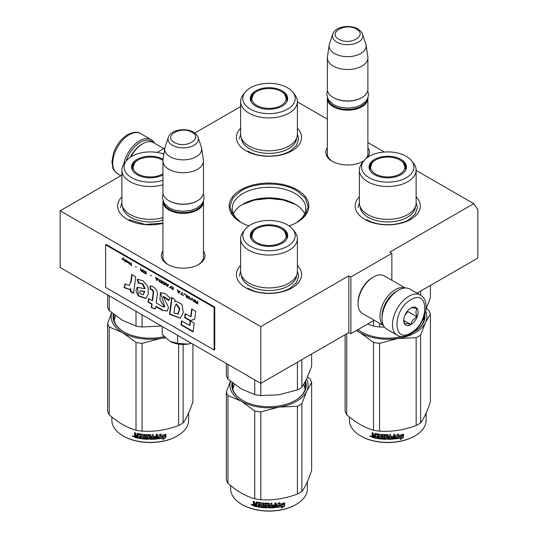 <?xml version="1.0" encoding="UTF-8"?>
<svg xmlns="http://www.w3.org/2000/svg" width="538" height="538" viewBox="0 0 538 538"><rect width="100%" height="100%" fill="white"/><g stroke="black" fill="none" stroke-linecap="round" stroke-linejoin="round"><path stroke-width="0.81" d="M416.13 170.418L473.749 203.68L389.801 252.147L391.852 253.331L350.897 276.976L348.853 275.792L260.809 326.62L60.155 210.775L121.87 175.146M297.38 101.857L327.353 119.16M367.891 142.57L384.3 152.039M240.62 106.585L194.776 133.054M157.109 152.436L164.836 147.97M289.094 225.893A39.812 22.986 -0 0 0 297.151 222.302A39.812 22.986 -0 0 0 297.151 189.793A39.812 22.986 -0 0 0 240.849 189.793A39.812 22.986 -0 0 0 240.849 222.302L240.849 222.302A39.812 22.986 -0 0 0 248.906 225.893M327.353 147.742A21.802 12.589 -0 0 0 332.208 161.279L332.208 161.279A21.802 12.589 -0 0 0 363.042 161.279A21.802 12.589 -0 0 0 363.937 160.734M367.683 157.311A21.802 12.589 -0 0 0 367.891 147.742M162.94 250.937A21.802 12.589 -0 0 0 167.795 264.481L167.795 264.481A21.802 12.589 -0 0 0 198.63 264.481A21.802 12.589 -0 0 0 203.478 250.937M297.38 265.375A32.576 18.81 180 0 1 292.033 287.911A32.576 18.81 180 0 1 245.967 287.911L245.967 287.911A32.576 18.81 180 0 1 240.62 265.375M416.13 196.814A32.576 18.81 180 0 1 410.79 219.343A32.576 18.81 180 0 1 364.724 219.343A32.576 18.81 180 0 1 364.717 219.343A32.576 18.81 180 0 1 359.377 196.814M162.94 223.364A32.576 18.81 180 0 1 127.21 219.343L127.21 219.343A32.576 18.81 180 0 1 121.87 196.814M297.38 128.246A32.576 18.81 180 0 1 292.033 150.781A32.576 18.81 180 0 1 245.967 150.781L245.967 150.781A32.576 18.81 180 0 1 240.62 128.246M473.749 203.68L477.845 209.511L477.845 258.058L417.064 293.149M60.155 210.775L60.155 267.521L260.809 383.365L348.853 332.531L348.853 275.792M260.809 326.62L260.809 383.365M350.897 276.976L350.897 333.715L348.853 332.531M374.226 320.244L350.897 333.715M391.852 253.331L391.852 280.271M241.959 222.92A36.786 21.238 180 0 1 232.214 208.522A36.786 21.238 180 0 1 254.925 188.899A36.786 21.238 180 0 1 295.012 193.505A36.786 21.238 -0 0 1 305.786 208.522A36.786 21.238 -0 0 1 296.041 222.92M327.353 152.476A20.357 11.755 -0 0 0 327.265 153.559A20.357 11.755 -0 0 0 332.733 161.575M362.511 161.575A20.357 11.755 -0 0 0 364.273 160.324M366.035 158.569A20.357 11.755 -0 0 0 367.979 153.559A20.357 11.755 -0 0 0 367.891 152.476M162.94 255.678A20.357 11.755 -0 0 0 162.853 256.76A20.357 11.755 -0 0 0 168.32 264.777M198.098 264.777A20.357 11.755 -0 0 0 203.566 256.76A20.357 11.755 -0 0 0 203.478 255.678M233.378 213.821A36.786 21.238 180 0 1 242.988 204.104A36.786 21.238 180 0 1 295.012 204.104L295.012 204.104A36.786 21.238 -0 0 1 304.622 213.821M242.033 204.675A39.597 22.858 180 0 1 295.967 204.675M295.819 204.581L283.425 200.035L269 198.441L254.575 200.035L242.181 204.581M241.091 222.443L232.779 215.16L229.861 206.599L232.84 197.95L241.327 190.62C255.732 181.864 282.268 181.864 296.673 190.62L305.16 197.95L308.139 206.599L305.221 215.16L296.909 222.443M367.871 97.923A20.269 11.701 180 0 1 367.891 98.474A20.269 11.701 180 0 1 355.383 109.288A20.269 11.701 180 0 1 333.291 106.746A20.269 11.701 -0 0 1 327.353 98.474A20.269 11.701 -0 0 1 327.38 97.923M367.158 99.422A19.691 11.365 180 0 1 354.004 108.757A19.691 11.365 180 0 1 333.701 106.04A19.691 11.365 -0 0 1 328.086 99.422M361.751 97.647A19.691 11.365 180 0 1 361.549 97.768A19.691 11.365 180 0 1 333.701 97.768L333.291 97.526L333.701 97.768M367.891 57.808L367.891 89.254A20.269 11.701 180 0 1 361.96 97.526A20.269 11.701 180 0 1 333.291 97.526L333.291 97.526A20.269 11.701 -0 0 1 327.353 89.254L327.353 57.808A20.269 11.701 -0 0 0 333.291 66.087A20.269 11.701 180 0 0 355.383 68.622A20.269 11.701 180 0 0 367.891 57.808A20.269 11.701 180 0 0 367.817 56.793L366.048 45.064A18.494 10.679 180 0 1 355.436 55.663A18.494 10.679 180 0 1 334.549 53.538A18.494 10.679 -0 0 1 329.202 45.064L327.434 56.793A20.269 11.701 -0 0 0 327.353 57.808M362.538 34.257C362.377 32.825 360.81 31.063 357.831 28.965C349.908 24.197 335.087 26.53 332.713 34.257A15.185 8.769 0 0 0 336.882 42.119A15.185 8.769 -0 0 0 354.744 43.665A15.185 8.769 -0 0 0 362.538 34.257L365.779 43.968A18.494 10.679 180 0 1 366.048 45.064M332.713 34.257L329.464 43.968A18.494 10.679 -0 0 0 329.202 45.064M203.458 201.118A20.269 11.701 180 0 1 203.478 201.669A20.269 11.701 180 0 1 190.97 212.483A20.269 11.701 180 0 1 168.878 209.948A20.269 11.701 -0 0 1 162.94 201.669A20.269 11.701 -0 0 1 162.967 201.118M202.745 202.618A19.691 11.365 180 0 1 189.591 211.952A19.691 11.365 180 0 1 169.288 209.235A19.691 11.365 -0 0 1 163.673 202.618M197.332 200.842A19.691 11.365 180 0 1 197.13 200.963A19.691 11.365 180 0 1 169.288 200.963L168.878 200.728L169.288 200.963M203.478 161.01L203.478 192.449A20.269 11.701 180 0 1 197.54 200.728A20.269 11.701 180 0 1 168.878 200.728L168.878 200.728A20.269 11.701 -0 0 1 162.94 192.449L162.94 161.01A20.269 11.701 -0 0 0 168.878 169.282A20.269 11.701 180 0 0 190.97 171.817A20.269 11.701 180 0 0 203.478 161.01A20.269 11.701 180 0 0 203.404 159.994L201.629 148.259A18.494 10.679 180 0 1 191.024 158.865A18.494 10.679 180 0 1 170.136 156.733A18.494 10.679 -0 0 1 164.789 148.259L163.021 159.994A20.269 11.701 -0 0 0 162.94 161.01M198.125 137.459C197.964 136.027 196.397 134.265 193.418 132.166C185.496 127.398 170.667 129.725 168.3 137.459A15.185 8.769 0 0 0 172.469 145.314A15.185 8.769 -0 0 0 190.331 146.861A15.185 8.769 -0 0 0 198.125 137.459L201.367 147.163A18.494 10.679 180 0 1 201.629 148.259M168.3 137.459L165.052 147.163A18.494 10.679 -0 0 0 164.789 148.259M191.434 343.311L187.863 344.125A18.823 10.868 0 0 1 170.062 341.374L162.22 334.468L162.22 326.445M170.062 341.374L177.587 343.338L187.863 344.125M177.587 335.315L177.587 343.338M126.235 160.976A22.004 12.704 -60 0 1 140.418 142.214A22.004 12.704 -60 0 1 153.095 142.442M123.706 164.312A23.168 13.376 -60 0 1 139.598 140.795A23.168 13.376 -60 0 1 151.178 139.645A23.168 13.376 -60 0 1 154.487 143.229M420.427 295.093L409.983 289.067A23.168 13.376 120 0 0 398.402 290.211L397.582 290.688A22.004 12.704 120 0 0 382.02 317.642L382.02 318.583A23.168 13.376 120 0 0 386.822 329.189L397.259 335.214C400.191 337.326 404.529 336.99 410.292 334.212C423.769 326.842 432.303 301.858 420.427 295.093A23.168 13.376 120 0 0 408.846 296.243A23.168 13.376 120 0 0 393.708 316.653A23.168 13.376 120 0 0 397.259 335.214M397.582 290.688L398.402 290.211A23.168 13.376 120 0 0 382.02 318.583M410.891 332.887C429.378 323.237 429.378 288.092 410.891 299.787C392.404 309.437 392.404 344.589 410.891 332.887M410.891 324.616A10.135 5.851 120 0 0 418.06 312.201A10.135 5.851 120 0 0 410.891 308.066A10.135 5.851 120 0 0 403.722 320.473A10.135 5.851 120 0 0 410.891 324.616M403.742 319.875L404.677 323.937C405.457 323.385 407.501 323.573 410.817 324.488C411.597 321.206 413.648 318.657 416.963 316.842C415.692 313.385 415.692 310.655 416.963 308.657C413.648 307.743 411.597 307.554 410.817 308.106M416.963 316.842L407.817 311.569L407.817 310.634M406.869 311.811A8.689 5.017 120 0 1 404.959 315.12L407.817 311.569M410.817 324.488L403.796 320.433M130.378 157.177A20.269 11.701 -60 0 1 141.649 144.339L142.671 143.747A21.715 12.535 -60 0 1 153.525 142.678L163.774 148.589M130.942 156.807A21.715 12.535 -60 0 1 142.671 143.747L141.649 144.339M396.957 291.065A20.269 11.701 120 0 0 396.351 291.394A20.269 11.701 120 0 0 382.02 316.223A20.269 11.701 120 0 0 382.034 316.909M405.02 288.005A21.715 12.535 120 0 0 395.329 289.626A21.715 12.535 120 0 0 379.976 316.223A21.715 12.535 120 0 0 383.419 325.423M405.228 287.991L384.28 275.9A21.715 12.535 120 0 0 373.419 276.976L372.397 277.568A20.269 11.701 120 0 0 358.066 302.39L358.066 303.573A21.715 12.535 120 0 0 362.565 313.513L383.513 325.611M372.397 277.568L373.419 276.976A21.715 12.535 120 0 0 358.066 303.573M416.13 202.974A28.38 16.382 180 0 1 407.817 214.561A28.38 16.382 -0 0 1 376.896 218.112A28.38 16.382 -0 0 1 359.377 202.974L359.377 170.109A28.38 16.382 -0 0 0 376.896 185.247A28.38 16.382 -0 0 0 407.817 181.696A28.38 16.382 180 0 0 416.13 170.109L416.13 202.974M367.656 324.037L373.5 326.041A43.437 25.078 -0 0 0 379.586 326.983L379.586 323.338M373.5 326.041L373.5 320.668M420.615 295.207L420.615 291.105M379.586 326.983L384.495 327.151M425.948 309.289L430.413 297.635L430.413 285.443M405.027 165.765A18.386 10.619 180 0 1 406.103 168.69M369.566 169.537A18.386 10.619 -0 0 1 369.371 167.984A18.386 10.619 -0 0 1 374.751 160.479A18.386 10.619 180 0 1 375.45 160.095M400.064 160.095A18.386 10.619 180 0 1 406.143 167.984A18.386 10.619 180 0 1 405.941 169.537M369.411 168.69A18.386 10.619 180 0 1 370.48 165.765M374.535 159.403A18.695 10.794 -0 0 0 369.398 169.08A18.695 10.794 -0 0 0 382.276 177.358A18.695 10.794 -0 0 0 400.978 174.668A18.695 10.794 -0 0 0 406.116 169.08A18.695 10.794 -0 0 0 396.519 157.499A18.695 10.794 -0 0 0 374.535 159.403M406.284 177.735A26.201 15.131 -0 0 0 411.678 160.862A26.201 15.131 -0 0 0 369.223 156.336A26.201 15.131 -0 0 0 363.836 160.862A26.201 15.131 -0 0 0 372.895 179.497A26.201 15.131 -0 0 0 406.284 177.735M360.083 206.605A27.694 15.992 -0 0 0 377.669 220.856A27.694 15.992 -0 0 0 407.34 217.271A27.694 15.992 180 0 0 415.423 206.605M363.836 160.862L361.852 163.424A28.38 16.382 -0 0 0 359.377 170.109M411.678 160.862L413.661 163.424A28.38 16.382 180 0 1 416.13 170.109M423.507 318.409L423.904 320.587M416.13 202.564L417.434 207.581L415.175 214.144L408.739 219.699C397.817 226.343 377.696 226.343 366.768 219.699M358.073 207.581L359.377 202.564M426.325 308.429L428.786 310.513A43.437 25.078 180 0 1 430.413 314.024L430.413 401.792C427.145 411.536 423.877 418.577 420.615 422.908A43.437 25.078 180 0 1 418.47 424.24A43.437 25.078 180 0 1 416.156 425.484L416.156 337.709L397.912 338.489A39.092 22.569 -0 0 0 425.504 322.558L420.615 335.14A43.437 25.078 180 0 1 416.156 337.709M430.413 314.024L425.504 322.558M425.679 311.22A39.092 22.569 180 0 1 425.524 322.518M397.912 338.489L397.838 338.496A39.092 22.569 180 0 1 360.137 332.666L356.27 330.614M360.09 332.639A39.092 22.569 180 0 1 356.674 330.379M358.086 329.565A36.631 21.15 -0 0 0 361.65 332M413.856 332A36.631 21.15 -0 0 0 424.381 317.164A36.631 21.15 -0 0 0 424.347 316.25M424.079 319.888A36.631 21.15 -0 0 0 423.951 319.357M412.633 332.672A37.209 21.48 -0 0 0 414.065 331.885L414.065 331.885A37.209 21.48 -0 0 0 424.818 314.811M358.019 329.606A37.209 21.48 -0 0 0 361.442 331.885A37.209 21.48 -0 0 0 401.973 336.546M397.838 338.496L379.586 343.372A43.437 25.078 180 0 1 373.5 342.43L360.137 332.666M416.156 425.484C403.971 430.07 391.778 431.96 379.586 431.14A43.437 25.078 180 0 1 373.5 430.198L373.5 342.43M373.5 430.198C364.576 427.75 355.652 422.599 346.728 414.737L346.728 333.762M346.728 414.737A43.437 25.078 180 0 1 345.093 411.227L345.093 334.703M420.615 422.908L420.615 335.14M379.586 431.14L379.586 343.372M402.148 436.096A38.366 22.152 180 0 1 396.493 437.138L395.356 438.887L395.356 435.881L398.557 433.917L397.528 435.545A38.366 22.152 180 0 0 403.17 434.408L402.148 436.096L401.933 435.787A37.788 21.816 180 0 1 396.358 436.809L395.242 438.557M402.942 434.105L401.933 435.787M397.77 435.161A37.788 21.816 180 0 1 397.38 435.222L397.959 434.3M401.247 437.912L400.198 439.62L403.406 437.374L403.406 434.348L402.269 436.237A38.366 22.152 180 0 1 396.607 437.286L395.591 438.86A38.366 22.152 180 0 0 401.247 437.912L401.045 437.596A37.788 21.816 180 0 1 395.834 438.49M403.17 434.744L403.17 437.071L400.669 438.847M396.479 436.957L395.511 438.645M375.537 437.818A37.788 21.816 180 0 1 372.753 437.199L372.316 435.356M387.306 435.686L387.306 438.961L387.131 435.538A38.366 22.152 180 0 1 384.119 435.444L384.119 436.6A38.366 22.152 180 0 0 386.089 436.681L386.54 437.058L386.54 438.947L386.089 439.304A38.366 22.152 180 0 1 376.405 438.335L376.405 437.461A38.366 22.152 180 0 0 378.718 437.824L378.893 436.977A38.366 22.152 180 0 1 376.923 436.674L376.923 435.8A38.366 22.152 180 0 0 378.893 436.103L378.718 434.919A38.366 22.152 180 0 1 375.712 434.422L375.537 438.174A38.366 22.152 180 0 1 372.525 437.508L372.753 437.199M372.74 435.336L372.309 434.321L372.969 435.027L372.074 435.713L372.74 435.336M372.074 434.623L372.074 432.734A38.366 22.152 180 0 0 373.143 432.996L373.143 434.664L373.594 435.134A38.366 22.152 180 0 0 374.663 435.37L374.663 433.702L375.114 433.433A38.366 22.152 180 0 0 379.572 434.159L380.023 434.576L380.023 437.999A38.366 22.152 180 0 0 381.092 438.114L381.193 437.784A37.788 21.816 180 0 1 381.092 437.777M394.583 434.314L394.24 439.008L394.69 438.591L394.69 434.3A38.366 22.152 180 0 1 393.621 434.408L393.621 436.439A38.366 22.152 180 0 1 391.126 436.614L391.126 437.488A38.366 22.152 180 0 0 393.621 437.313L393.446 438.208A38.366 22.152 180 0 1 390.696 438.383L390.696 434.603A38.366 22.152 180 0 1 389.62 434.643L389.62 436.674A38.366 22.152 180 0 1 388.201 436.701L388.201 435.034L387.757 434.67A38.366 22.152 180 0 1 383.298 434.516L382.848 434.852L382.848 437.024L383.298 437.428A38.366 22.152 180 0 0 385.262 437.529L385.262 438.403A38.366 22.152 180 0 1 382.168 438.214L382.168 434.428A38.366 22.152 180 0 1 381.092 434.334L381.092 438.114M388.201 436.701L388.194 436.365A37.788 21.816 180 0 1 388.194 436.365L388.194 434.973M394.146 438.678A37.788 21.816 180 0 1 387.757 438.995L387.313 438.625M394.24 439.008A38.366 22.152 180 0 1 387.757 439.324L387.757 438.995M386.089 439.304L386.116 438.968A37.788 21.816 180 0 1 376.573 438.013L376.405 438.335M378.718 434.919L378.86 434.596A37.788 21.816 180 0 1 375.894 434.105L375.719 434.401M389.451 438.43A38.366 22.152 180 0 1 388.375 438.45L388.201 437.576A38.366 22.152 180 0 0 389.62 437.549L389.451 438.43M374.663 437.125A38.366 22.152 180 0 1 373.318 436.822L373.143 435.908A38.366 22.152 180 0 0 374.663 436.244L374.865 436.809A37.788 21.816 180 0 1 374.663 436.769M374.663 436.244L374.865 435.935A37.788 21.816 180 0 1 373.365 435.598L373.143 435.908M374.865 435.935L374.865 436.809M389.593 437.212A37.788 21.816 180 0 1 388.194 437.239L388.369 438.114M378.893 435.76A37.788 21.816 180 0 0 379.028 435.78L378.86 434.596M377.091 435.827L377.091 436.352A37.788 21.816 180 0 0 379.028 436.654L378.86 437.502M376.573 437.488L376.573 438.013M386.56 438.611L386.116 438.968M387.313 435.35L387.145 435.208A37.788 21.816 180 0 1 384.172 435.108L384.004 435.471M393.527 437.32L393.527 436.984A37.788 21.816 180 0 1 391.126 437.152M390.649 434.603L390.649 438.053M382.921 434.657L382.921 436.695L383.365 437.091A37.788 21.816 180 0 0 385.302 437.192L385.302 438.073M381.193 434.341L381.193 437.784M374.865 433.44L374.865 435.06A37.788 21.816 180 0 1 374.663 435.013M372.309 432.794L372.309 434.321M372.525 437.508L372.074 437.024L372.309 435.41M371.597 436.305L369.902 436.19L371.348 436.607L370.003 435.928M387.757 439.324L387.306 438.961M426.123 413.056L426.123 420.245A38.366 22.152 180 0 1 414.885 435.908A38.366 22.152 180 0 1 360.628 435.908A38.366 22.152 180 0 1 349.391 420.245L349.391 416.984M414.475 436.15L414.885 435.908A38.366 22.152 180 0 1 414.885 435.915L414.475 436.15A37.788 21.816 180 0 1 361.032 436.15A37.788 21.816 180 0 1 360.83 436.029M370.621 435.814L370.494 436.251L370.756 435.861M399.902 160.001A17.182 9.919 180 0 1 403.453 162.987A17.182 9.919 180 0 1 397.481 175.193A17.182 9.919 180 0 1 375.605 174.036A17.182 9.919 -0 0 1 372.054 162.987A17.182 9.919 -0 0 1 399.902 160.001M403.453 162.987L405.706 169.376A17.956 10.363 180 0 1 405.659 170.149M372.054 162.987L369.801 169.376A17.956 10.363 -0 0 0 369.855 170.149M297.38 134.413A28.38 16.382 180 0 1 289.067 145.993A28.38 16.382 -0 0 1 258.139 149.551A28.38 16.382 -0 0 1 240.62 134.413L240.62 101.547A28.38 16.382 -0 0 0 258.139 116.685A28.38 16.382 -0 0 0 289.067 113.135A28.38 16.382 180 0 0 297.38 101.547L297.38 134.413M286.277 97.203A18.386 10.619 180 0 1 287.346 100.129M250.809 100.976A18.386 10.619 -0 0 1 250.614 99.422A18.386 10.619 -0 0 1 256.001 91.911A18.386 10.619 180 0 1 256.693 91.534M281.307 91.534A18.386 10.619 180 0 1 287.386 99.422A18.386 10.619 180 0 1 287.191 100.976M250.654 100.129A18.386 10.619 180 0 1 251.723 97.203M255.779 90.841A18.695 10.794 -0 0 0 250.641 100.519A18.695 10.794 -0 0 0 263.519 108.797A18.695 10.794 -0 0 0 282.221 106.107A18.695 10.794 -0 0 0 287.359 100.519A18.695 10.794 -0 0 0 277.769 88.938A18.695 10.794 -0 0 0 255.779 90.841M287.527 109.174A26.201 15.131 -0 0 0 292.921 92.301A26.201 15.131 -0 0 0 250.473 87.775A26.201 15.131 -0 0 0 245.079 92.301A26.201 15.131 -0 0 0 254.138 110.936A26.201 15.131 -0 0 0 287.527 109.174M241.327 138.044A27.694 15.992 -0 0 0 258.919 152.294A27.694 15.992 -0 0 0 288.583 148.703A27.694 15.992 180 0 0 296.673 138.044M245.079 92.301L243.095 94.863A28.38 16.382 -0 0 0 240.62 101.547M292.921 92.301L294.905 94.863A28.38 16.382 180 0 1 297.38 101.547M297.38 134.002L298.677 139.019L296.418 145.576L289.989 151.138C279.061 157.782 258.939 157.782 248.011 151.138M239.323 139.019L240.62 134.002M281.152 91.44A17.182 9.919 180 0 1 284.703 94.426A17.182 9.919 180 0 1 278.731 106.632A17.182 9.919 180 0 1 256.848 105.468A17.182 9.919 -0 0 1 253.297 94.426A17.182 9.919 -0 0 1 281.152 91.44M284.703 94.426L286.956 100.814A17.956 10.363 180 0 1 286.902 101.588M253.297 94.426L251.044 100.814A17.956 10.363 -0 0 0 251.098 101.588M297.38 271.535A28.38 16.382 180 0 1 289.067 283.123A28.38 16.382 -0 0 1 258.139 286.673A28.38 16.382 -0 0 1 240.62 271.535L240.62 238.67A28.38 16.382 -0 0 0 258.139 253.808A28.38 16.382 -0 0 0 289.067 250.257A28.38 16.382 180 0 0 297.38 238.67L297.38 271.535M226.343 363.466L226.343 375.632A43.437 25.078 0 0 0 227.971 379.142L241.36 388.92L254.743 394.603A43.437 25.078 -0 0 0 260.829 395.544L260.829 383.352M254.743 394.603L254.743 379.862M260.829 395.544L279.114 394.764L297.406 389.889A43.437 25.078 -0 0 0 301.858 387.313L301.858 359.666M297.406 389.889L297.406 362.235M301.858 387.313L306.761 378.806L311.657 366.196L311.657 354.004M227.971 379.142L227.971 364.408M286.277 234.326A18.386 10.619 180 0 1 287.346 237.251M250.809 238.099A18.386 10.619 -0 0 1 250.614 236.545A18.386 10.619 -0 0 1 256.001 229.04A18.386 10.619 180 0 1 256.693 228.657M281.307 228.657A18.386 10.619 180 0 1 287.386 236.545A18.386 10.619 180 0 1 287.191 238.099M250.654 237.251A18.386 10.619 180 0 1 251.723 234.326M255.779 227.964A18.695 10.794 -0 0 0 250.641 237.641A18.695 10.794 -0 0 0 263.519 245.92A18.695 10.794 -0 0 0 282.221 243.23A18.695 10.794 -0 0 0 287.359 237.641A18.695 10.794 -0 0 0 277.769 226.068A18.695 10.794 -0 0 0 255.779 227.964M287.527 246.296A26.201 15.131 -0 0 0 292.921 229.423A26.201 15.131 -0 0 0 250.473 224.904A26.201 15.131 -0 0 0 245.079 229.423A26.201 15.131 -0 0 0 254.138 248.058A26.201 15.131 -0 0 0 287.527 246.296M241.327 275.167A27.694 15.992 -0 0 0 258.919 289.417A27.694 15.992 -0 0 0 288.583 285.833A27.694 15.992 180 0 0 296.673 275.167M245.079 229.423L243.095 231.986A28.38 16.382 -0 0 0 240.62 238.67M292.921 229.423L294.905 231.986A28.38 16.382 180 0 1 297.38 238.67M232.853 389.149L234.306 384.26M303.782 384.441L305.147 389.149M297.38 271.125L298.677 276.149L296.418 282.706L289.989 288.26C279.061 294.905 258.939 294.905 248.011 288.26M239.323 276.149L240.62 271.125M307.575 376.99L310.029 379.075A43.437 25.078 180 0 1 311.657 382.585L311.657 470.36C308.388 480.098 305.127 487.139 301.858 491.47A43.437 25.078 180 0 1 299.713 492.808A43.437 25.078 180 0 1 297.406 494.045L297.406 406.277L279.155 407.051A39.092 22.569 -0 0 0 306.747 391.119L301.858 403.702A43.437 25.078 180 0 1 297.406 406.277M311.657 382.585L306.747 391.119M306.613 379.115A39.092 22.569 180 0 1 306.768 391.079M279.155 407.051L279.081 407.064A39.092 22.569 180 0 1 241.387 401.234L227.971 395.531A43.437 25.078 180 0 1 226.343 392.02L230.432 381.227M241.333 401.2A39.092 22.569 180 0 1 230.513 381.301M232.672 383.022A36.631 21.15 -0 0 0 232.369 385.733A36.631 21.15 -0 0 0 242.894 400.568M232.672 388.449A36.631 21.15 180 0 1 232.806 387.918M295.106 400.568A36.631 21.15 -0 0 0 305.631 385.733A36.631 21.15 -0 0 0 305.194 382.484M305.328 388.449A36.631 21.15 -0 0 0 305.194 387.918M232.086 382.565A37.209 21.48 -0 0 0 242.692 400.447A37.209 21.48 -0 0 0 295.308 400.447L295.308 400.447A37.209 21.48 -0 0 0 305.557 381.254M279.081 407.064L260.829 411.933A43.437 25.078 180 0 1 254.743 410.992L241.387 401.234M297.406 494.045C285.214 498.632 273.022 500.522 260.829 499.701A43.437 25.078 180 0 1 254.743 498.76L254.743 410.992M254.743 498.76C245.819 496.312 236.895 491.16 227.971 483.306L227.971 395.531M227.971 483.306A43.437 25.078 180 0 1 226.343 479.788L226.343 392.02M301.858 491.47L301.858 403.702M260.829 499.701L260.829 411.933M283.398 504.664A38.366 22.152 180 0 1 277.736 505.7L276.599 507.448L276.599 504.449L279.807 502.479L278.771 504.106A38.366 22.152 180 0 0 284.414 502.969L283.398 504.664L283.176 504.355A37.788 21.816 180 0 1 277.608 505.37L276.485 507.119M284.185 502.667L283.176 504.355M279.014 503.723A37.788 21.816 180 0 1 278.623 503.783L279.202 502.862M282.497 506.473L281.441 508.181L284.649 505.935L284.649 502.909L283.513 504.799A38.366 22.152 180 0 1 277.857 505.848L276.835 507.421A38.366 22.152 180 0 0 282.497 506.473L282.289 506.157A37.788 21.816 180 0 1 277.077 507.052M284.414 503.306L284.414 505.633L281.919 507.408M277.722 505.525L276.761 507.206M256.781 506.379A37.788 21.816 180 0 1 253.997 505.76L253.559 503.918M268.549 504.247L268.549 507.522L268.375 504.099A38.366 22.152 180 0 1 265.368 504.005L265.368 505.162A38.366 22.152 180 0 0 267.332 505.243L267.783 505.619L267.783 507.509L267.332 507.865A38.366 22.152 180 0 1 257.648 506.897L257.648 506.023A38.366 22.152 180 0 0 259.968 506.392L260.136 505.538A38.366 22.152 180 0 1 258.173 505.236L258.173 504.362A38.366 22.152 180 0 0 260.136 504.664L259.968 503.481A38.366 22.152 180 0 1 256.956 502.983L256.781 506.735A38.366 22.152 180 0 1 253.768 506.07L253.997 505.76M253.983 503.898L253.317 503.185L253.559 502.882L254.212 503.588L253.317 504.274L253.983 503.898M253.317 503.185L253.317 501.295A38.366 22.152 180 0 0 254.393 501.564L254.393 503.232L254.844 503.702A38.366 22.152 180 0 0 255.913 503.938L255.913 502.27L256.364 501.994A38.366 22.152 180 0 0 260.822 502.721L261.266 503.144L261.266 506.561A38.366 22.152 180 0 0 262.342 506.675L262.443 506.345A37.788 21.816 180 0 1 262.342 506.339M275.833 502.875L275.483 507.569L275.933 507.159L275.933 502.862A38.366 22.152 180 0 1 274.864 502.969L274.864 505A38.366 22.152 180 0 1 272.376 505.175L272.376 506.05A38.366 22.152 180 0 0 274.864 505.875L274.689 506.769A38.366 22.152 180 0 1 271.939 506.951L271.939 503.165A38.366 22.152 180 0 1 270.87 503.205L270.87 505.236A38.366 22.152 180 0 1 269.451 505.263L269.451 503.595L269 503.232A38.366 22.152 180 0 1 264.541 503.077L264.091 503.413L264.091 505.592L264.541 505.989A38.366 22.152 180 0 0 266.512 506.09L266.512 506.964A38.366 22.152 180 0 1 263.412 506.776L263.412 502.996A38.366 22.152 180 0 1 262.342 502.895L262.342 506.675M269.451 505.263L269.444 504.926A37.788 21.816 180 0 1 269.444 504.926L269.444 503.534M271.939 506.951L271.892 506.614A37.788 21.816 180 0 0 271.939 506.614M275.389 507.24A37.788 21.816 180 0 1 269 507.556L268.556 507.186M275.483 507.569A38.366 22.152 180 0 1 269 507.885L269 507.556M267.332 507.865L267.359 507.536A37.788 21.816 180 0 1 257.823 506.574L257.648 506.897M259.968 503.481L260.103 503.158A37.788 21.816 180 0 1 257.137 502.667L256.962 502.969M270.695 506.991A38.366 22.152 180 0 1 269.625 507.011L269.451 506.137A38.366 22.152 180 0 0 270.87 506.11L270.695 506.991M255.913 505.686A38.366 22.152 180 0 1 254.568 505.384L254.393 504.469A38.366 22.152 180 0 0 255.913 504.812L256.108 505.37A37.788 21.816 180 0 1 255.913 505.33M255.913 504.812L256.108 504.496A37.788 21.816 180 0 1 254.615 504.16L254.393 504.469M256.108 504.496L256.108 505.37M270.843 505.781A37.788 21.816 180 0 1 269.444 505.801L269.612 506.675M260.136 504.321A37.788 21.816 180 0 0 260.271 504.341L260.103 503.158M258.334 504.388L258.334 504.92A37.788 21.816 180 0 0 260.271 505.216L260.103 506.063M257.823 506.05L257.823 506.574M267.803 507.179L267.359 507.536M268.556 503.911L268.388 503.77A37.788 21.816 180 0 1 265.422 503.676L265.247 504.039M274.777 505.888L274.777 505.545A37.788 21.816 180 0 1 272.376 505.72M271.892 503.165L271.892 506.614M264.165 503.218L264.165 505.256L264.609 505.653A37.788 21.816 180 0 0 266.545 505.76L266.545 506.635M262.443 502.902L262.443 506.345M256.108 502.008L256.108 503.622A37.788 21.816 180 0 1 255.913 503.581M253.559 501.355L253.559 502.882M253.768 506.07L253.317 505.585L253.559 503.971M252.847 504.866L251.152 504.752L252.598 505.169L251.246 504.489M269 507.885L268.549 507.522M307.366 481.618L307.366 488.813A38.366 22.152 180 0 1 296.129 504.476A38.366 22.152 180 0 1 241.871 504.476A38.366 22.152 180 0 1 230.634 488.813L230.634 485.545M295.718 504.711L296.129 504.476L295.718 504.711A37.788 21.816 180 0 1 242.282 504.711A37.788 21.816 180 0 1 242.08 504.59M251.865 504.375L251.737 504.819L251.999 504.422M281.152 228.569A17.182 9.919 180 0 1 284.703 231.548A17.182 9.919 180 0 1 278.731 243.761A17.182 9.919 180 0 1 256.848 242.598A17.182 9.919 -0 0 1 253.297 231.548A17.182 9.919 -0 0 1 281.152 228.569M284.703 231.548L286.956 237.937A17.956 10.363 180 0 1 286.902 238.711M253.297 231.548L251.044 237.937A17.956 10.363 -0 0 0 251.098 238.711M163.902 154.124A26.201 15.131 -0 0 0 131.716 156.336A26.201 15.131 -0 0 0 126.322 160.862L124.339 163.424A28.38 16.382 -0 0 0 121.87 170.109L121.87 202.974A28.38 16.382 -0 0 0 162.94 217.628M107.587 294.905L107.587 307.07A43.437 25.078 0 0 0 109.214 310.581L122.603 320.359L135.993 326.041A43.437 25.078 -0 0 0 142.072 326.983L142.072 314.811M135.993 326.041L135.993 311.3M142.072 326.983L161.481 326.015M109.214 310.581L109.214 295.839M132.059 169.537A18.386 10.619 -0 0 1 131.857 167.984A18.386 10.619 -0 0 1 137.244 160.479A18.386 10.619 180 0 1 137.936 160.095M162.55 160.095A18.386 10.619 180 0 1 162.974 160.324M131.897 168.69A18.386 10.619 180 0 1 132.973 165.765M163.135 159.214A18.695 10.794 -0 0 0 137.022 159.403A18.695 10.794 -0 0 0 131.884 169.08A18.695 10.794 -0 0 0 144.419 177.291A18.695 10.794 -0 0 0 162.94 174.964M126.322 160.862A26.201 15.131 -0 0 0 132.523 178.179A26.201 15.131 -0 0 0 162.94 180.27M122.577 206.605A27.694 15.992 -0 0 0 162.94 220.17M121.87 170.109A28.38 16.382 -0 0 0 162.94 184.763M114.096 320.587L115.556 315.698M162.94 223.075L145.173 224.467L129.261 219.699M120.566 207.581L121.87 202.564M192.907 344.159L192.907 401.792C189.638 411.536 186.37 418.577 183.102 422.908A43.437 25.078 180 0 1 180.956 424.24A43.437 25.078 180 0 1 178.65 425.484L178.65 344.138M165.448 337.877L160.398 338.489A39.092 22.569 -0 0 0 165.119 337.568M160.398 338.489L160.324 338.496A39.092 22.569 180 0 1 122.63 332.666L109.214 326.969A43.437 25.078 180 0 1 107.587 323.459L111.675 312.665M122.577 332.639A39.092 22.569 180 0 1 111.763 312.739M113.915 314.461A36.631 21.15 -0 0 0 113.619 317.164A36.631 21.15 -0 0 0 124.143 332M113.921 319.888A36.631 21.15 180 0 1 114.049 319.357M113.33 314.004A37.209 21.48 -0 0 0 123.935 331.885A37.209 21.48 -0 0 0 164.164 336.62M160.324 338.496L142.072 343.372A43.437 25.078 180 0 1 135.993 342.43L122.63 332.666M178.65 425.484C166.457 430.07 154.265 431.96 142.072 431.14A43.437 25.078 180 0 1 135.993 430.198L135.993 342.43M135.993 430.198C127.069 427.75 118.145 422.599 109.214 414.737L109.214 326.969M109.214 414.737A43.437 25.078 180 0 1 107.587 411.227L107.587 323.459M183.102 422.908L183.102 344.461M142.072 431.14L142.072 343.372M164.641 436.096A38.366 22.152 180 0 1 158.986 437.138L157.849 438.887L157.849 435.881L161.05 433.917L160.015 435.545A38.366 22.152 180 0 0 165.664 434.408L164.641 436.096L164.426 435.787A37.788 21.816 180 0 1 158.851 436.809L157.735 438.557M165.428 434.105L164.426 435.787M160.263 435.161A37.788 21.816 180 0 1 159.867 435.222L160.445 434.3M163.74 437.912L162.684 439.62L165.899 437.374L165.899 434.348L164.762 436.237A38.366 22.152 180 0 1 159.1 437.286L158.078 438.86A38.366 22.152 180 0 0 163.74 437.912L163.539 437.596A37.788 21.816 180 0 1 158.32 438.49M165.657 434.744L165.657 437.071L163.162 438.847M158.966 436.957L158.004 438.645M138.024 437.818A37.788 21.816 180 0 1 135.246 437.199L134.803 435.356M149.799 435.686L149.799 438.961L149.625 435.538A38.366 22.152 180 0 1 146.612 435.444L146.612 436.6A38.366 22.152 180 0 0 148.582 436.681L149.026 437.058L149.026 438.947L148.582 439.304A38.366 22.152 180 0 1 138.891 438.335L138.891 437.461A38.366 22.152 180 0 0 141.212 437.824L141.386 436.977A38.366 22.152 180 0 1 139.416 436.674L139.416 435.8A38.366 22.152 180 0 0 141.386 436.103L141.212 434.919A38.366 22.152 180 0 1 138.199 434.422L138.024 438.174A38.366 22.152 180 0 1 135.018 437.508L135.246 437.199M135.233 435.336L134.803 434.321L135.462 435.027L134.567 435.713L135.233 435.336M134.567 434.623L134.567 432.734A38.366 22.152 180 0 0 135.637 432.996L135.637 434.664L136.087 435.134A38.366 22.152 180 0 0 137.156 435.37L137.156 433.702L137.607 433.433A38.366 22.152 180 0 0 142.066 434.159L142.516 434.576L142.516 437.999A38.366 22.152 180 0 0 143.585 438.114L143.686 437.784A37.788 21.816 180 0 1 143.585 437.777M157.076 434.314L156.733 439.008L157.183 438.591L157.183 434.3A38.366 22.152 180 0 1 156.107 434.408L156.107 436.439A38.366 22.152 180 0 1 153.619 436.614L153.619 437.488A38.366 22.152 180 0 0 156.107 437.313L155.933 438.208A38.366 22.152 180 0 1 153.182 438.383L153.182 434.603A38.366 22.152 180 0 1 152.113 434.643L152.113 436.674A38.366 22.152 180 0 1 150.694 436.701L150.694 435.034L150.243 434.67A38.366 22.152 180 0 1 145.785 434.516L145.334 434.852L145.334 437.024L145.785 437.428A38.366 22.152 180 0 0 147.755 437.529L147.755 438.403A38.366 22.152 180 0 1 144.655 438.214L144.655 434.428A38.366 22.152 180 0 1 143.585 434.334L143.585 438.114M150.694 436.701L150.687 436.365A37.788 21.816 180 0 0 150.694 436.365M156.632 438.678A37.788 21.816 180 0 1 150.243 438.995L149.806 438.625M156.733 439.008A38.366 22.152 180 0 1 150.243 439.324L150.243 438.995M148.582 439.304L148.602 438.968A37.788 21.816 180 0 1 139.066 438.013L138.891 438.335M141.212 434.919L141.346 434.596A37.788 21.816 180 0 1 138.38 434.105L138.212 434.401M151.938 438.43A38.366 22.152 180 0 1 150.869 438.45L150.694 437.576A38.366 22.152 180 0 0 152.113 437.549L151.938 438.43M137.156 437.125A38.366 22.152 180 0 1 135.811 436.822L135.637 435.908A38.366 22.152 180 0 0 137.156 436.244L137.358 436.809A37.788 21.816 180 0 1 137.156 436.769M137.156 436.244L137.358 435.935A37.788 21.816 180 0 1 135.858 435.598L135.637 435.908M137.358 435.935L137.358 436.809M152.086 437.212A37.788 21.816 180 0 1 150.687 437.239L150.855 438.114M141.386 435.76A37.788 21.816 180 0 0 141.521 435.78L141.346 434.596M139.577 435.827L139.577 436.352A37.788 21.816 180 0 0 141.521 436.654L141.346 437.502M139.066 437.488L139.066 438.013M149.046 438.611L148.602 438.968M149.806 435.35L149.631 435.208A37.788 21.816 180 0 1 146.666 435.108L146.497 435.471M156.02 437.32L156.02 436.984A37.788 21.816 180 0 1 153.619 437.152M153.142 434.603L153.142 438.053M150.687 434.973L150.687 436.365M145.408 434.657L145.408 436.695L145.852 437.091A37.788 21.816 180 0 0 147.795 437.192L147.795 438.073M143.686 434.341L143.686 437.784M137.358 433.44L137.358 435.06A37.788 21.816 180 0 1 137.156 435.013M134.803 432.794L134.803 434.321M135.018 437.508L134.567 437.024L134.803 435.41M134.09 436.305L132.395 436.19L133.841 436.607L132.489 435.928M150.243 439.324L149.799 438.961M188.609 413.056L188.609 420.245A38.366 22.152 180 0 1 177.372 435.908A38.366 22.152 180 0 1 123.115 435.908A38.366 22.152 180 0 1 111.877 420.245L111.877 416.984M176.968 436.15L177.372 435.908A38.366 22.152 180 0 1 177.372 435.915L176.968 436.15A37.788 21.816 180 0 1 123.525 436.15A37.788 21.816 180 0 1 123.323 436.029M133.108 435.814L132.987 436.251L133.249 435.861M132.341 170.149A17.956 10.363 -0 0 1 132.294 169.376L134.547 162.987A17.182 9.919 -0 0 1 162.395 160.001A17.182 9.919 180 0 1 162.974 160.351M162.94 173.707A17.182 9.919 180 0 1 138.098 174.036A17.182 9.919 -0 0 1 134.547 162.987M123.484 257.884L122.193 259.316L122.563 259.531M123.061 258.993L124.278 260.755L123.276 258.771L123.848 258.092L123.424 257.843L121.992 259.43L122.422 259.679L123.269 258.879L124.11 260.419M197.749 301.562L197.318 301.314L197.318 302.369L196.101 301.67L195.032 299.996L195.671 301.522L195.099 301.845L196.027 302.934L197.749 303.923L197.749 301.562M194.453 302.026L194.453 299.659L194.03 299.417L194.03 301.778L194.453 302.026M193.458 301.448L192.308 298.422L191.736 298.092L190.593 299.794L191.024 300.043L192.026 298.556L193.458 301.448M188.307 298.476L189.806 298.987L190.022 297.904L189.517 296.963L187.944 295.954L187.231 296.041L187.372 297.588L188.307 298.476L189.941 298.879M186.161 297.238L186.585 297.48L186.585 295.12L184.009 293.634L186.161 295.174L186.161 297.238L186.585 297.245M177.715 289.995L177.284 289.747L178.434 292.773L179.006 293.102L180.149 291.401L179.719 291.152L179.436 291.589L178.004 290.769L177.715 289.995M170.633 286.263L170.633 287.917L173.283 289.8L173.283 287.433L170.633 286.263M169.847 287.467L169.201 287.447L169.847 287.467M167.486 286.458L168.629 284.75L168.206 284.501L167.917 284.945L165.771 283.102L166.914 286.122L167.486 286.458M162.839 281.556L162.335 281.925L162.55 283.25L165.2 285.133L165.2 282.773L162.839 281.556M159.403 279.572L158.905 279.942L159.12 281.273L161.763 283.149L161.763 280.789L159.403 279.572M151.46 275.698L150.458 275.12L151.46 275.698M131.359 265.597L131.359 263.237L130.929 262.988L130.929 265.348L131.359 265.597M126.571 260.52L125.784 260.015L125.993 261.495L127.997 262.699L126.356 261.65L128.071 261.939L126.571 260.52M180.721 293.842L183.438 295.665L182.295 294.75L182.295 292.638L181.864 292.39L181.864 294.508L180.721 293.842M155.469 277.151L156.612 280.177L157.183 280.506L158.333 278.805L157.903 278.556L157.614 278.993L155.469 277.151M129.786 262.726L128.784 261.75L129.429 263.526L128.643 263.277L129.786 264.34L129.786 263.936L130.357 264.266L129.786 263.734L129.786 262.726M143.74 270.728L146.027 272.504L145.811 273.486L143.666 272.1L144.023 272.759L145.67 273.808L146.383 273.721L145.953 271.811L143.74 270.728M142.664 269.76L142.664 270.816L141.447 270.116L140.378 268.435L141.017 269.968L140.445 270.291L143.095 272.369L143.095 270.009L142.664 269.76M136.37 266.983L135.368 266.653M125.206 259.679L124.85 259.477L125.206 262.046L125.206 259.679M130.761 282.006L129.019 285.517L125.085 283.923L123.996 287.695L129.571 289.457L130.344 288.886L130.472 291.67L133.606 293.277L135.724 276.821L131.669 274.488L130.761 282.006L131.171 281.771L129.019 285.517M137.183 279.464L138.3 283.028L142.335 284.01L144.661 288.745L137.271 287.238L135.939 290.89L138.192 295.9L145.973 298.563L148.38 293.708L147.937 286.633L142.974 280.715L137.472 279.296M162.328 306.519L156.222 302.995L157.177 295.14C158.589 290.937 153.31 285.234 150.095 286.068L150.095 289.357C152.019 289.33 153.048 290.493 153.175 292.847L152.16 300.655L148.623 298.61L148.044 302.114L151.729 304.246L151.292 307.709L155.421 308.94L155.724 306.552L162.328 310.365L167.163 311.058L168.528 307.554L163.243 296.68L168.757 300.574L169.995 298.045L165.105 293.486L160.344 292.719L159.981 299.733L164.298 307.043L162.328 306.519M171.414 299.915L169.504 314.279L180.438 318.247L183.27 312.322L181.958 304.36L175.886 301.125L174.89 301.919L174.769 299.336L171.414 297.4L171.414 299.915L171.824 299.679L169.914 314.044L180.533 318.193M184.561 317.575L190.183 320.823L194.749 319.115L195.738 311.294L191.689 308.953L190.687 316.768L185.206 313.607L184.561 317.575L184.964 317.339L190.593 320.581L194.756 319.027M193.122 331.879L194.225 323.204L190.176 320.863L189.564 325.483L181.582 320.877L180.936 324.844L193.122 331.879M105.609 244.824L105.609 287.379L214.124 350.03L214.124 307.474L105.609 244.824L106.221 244.467L214.743 307.117L214.124 307.474M196.027 302.934L197.749 303.688M195.173 302.04L195.576 302.228M195.671 301.522L195.368 300.184M197.318 302.369L197.52 301.435M194.03 301.778L194.453 301.791M194.231 299.531L194.231 301.663M192.026 298.556L193.229 301.085M190.593 299.794L191.138 299.874M191.831 298.146L190.795 299.679M187.944 298.22L188.508 298.355M187.661 297.951L188.152 298.099M187.372 297.588L187.863 297.83M187.231 297.299L187.58 297.467M187.157 296.256L187.365 296.889M186.161 295.174L186.363 297.117M184.009 293.936L186.363 295.053M179.436 291.589L179.813 291.206M178.751 292.719L179.12 292.934M177.607 289.935L178.636 292.659M170.492 286.377L171.124 288.166L173.283 289.565M169.201 287.447L169.752 287.527M167.95 284.925L167.204 286.088L166.558 284.36L167.843 285.1L167.204 286.088L167.6 286.283M166.087 283.284L167.123 286.008M167.917 284.945L168.293 284.555M163.478 284.145L165.2 284.898M163.122 283.882L163.686 284.024M162.839 283.62L163.33 283.768M162.55 283.25L163.041 283.499M162.409 282.968L162.758 283.136M162.335 281.925L162.543 282.558M160.048 282.161L161.763 282.914M159.692 281.905L160.25 282.04M159.403 281.636L159.894 281.784M159.12 281.273L159.611 281.522M158.972 280.984L159.322 281.152M158.905 279.942L159.107 280.574M150.458 275.369L151.46 275.712M130.929 265.348L131.359 265.362M131.137 263.102L131.137 265.234M127.499 262.013L127.99 261.959M127.069 261.811L127.701 261.892M127.714 262.685L128.057 262.598M127.21 262.45L127.916 262.571M125.926 260.5L126.127 261.186M180.721 294.098L183.438 295.429M181.864 294.508L182.073 292.511M155.791 277.339L156.82 280.063M157.614 278.993L157.997 278.61M156.928 280.123L157.298 280.338M129.429 264.131L129.786 264.104M129.429 263.526L129.429 262.625M143.666 270.944L144.238 271.038M145.953 273.876L146.37 273.728M145.67 273.808L146.161 273.755M145.314 273.654L145.872 273.687M144.668 273.277L145.516 273.533M144.312 273.022L144.87 273.163M144.023 272.759L144.514 272.907M143.74 272.389L144.231 272.638M146.027 272.504L146.228 273.143M145.811 272.033L146.161 272.147M145.596 271.804L146.013 271.912M145.314 271.589L145.805 271.69M144.668 271.219L145.516 271.468M144.379 271.105L144.87 271.098M144.164 271.078L144.588 270.984M142.664 270.816L142.866 269.881M141.38 271.381L143.095 272.134M141.017 269.968L140.714 268.63M124.85 261.838L125.206 261.811M125.058 259.592L125.058 261.724M132.025 274.689L131.171 281.771M130.472 291.67L130.882 291.435L133.659 292.86M130.344 288.886L130.754 288.65L130.882 291.435M123.996 287.695L124.406 287.46L129.685 289.39M125.341 284.232L124.406 287.46M137.6 279.249L138.71 282.786L142.94 283.896L145.058 288.496L144.661 288.745M138.3 283.028L138.71 282.786M137.459 287.144L138.508 295.564L146.128 298.456M160.526 292.625L164.709 306.815M163.243 296.68L163.653 296.445L168.999 300.083M162.328 310.365L167.338 310.944M155.724 306.552L156.134 306.317L162.738 310.123M151.292 307.709L155.462 308.59M151.729 304.246L152.14 304.01L151.703 307.474M148.044 302.114L148.454 301.879L152.14 304.01M148.959 298.805L148.454 301.879M152.16 300.655L152.57 300.419L153.586 292.611C153.538 290.291 152.51 289.121 150.506 289.114L150.095 289.357M150.506 286.082L150.506 289.114M171.824 297.642L171.824 299.679M174.89 301.919L175.886 301.125M169.504 314.279L169.914 314.044M190.183 320.823L190.593 320.581M185.549 313.802L184.964 317.339M190.687 316.768L191.098 316.532L192.039 309.155M180.936 324.844L181.346 324.609L193.182 331.442M181.925 321.072L181.346 324.609M189.564 325.483L189.975 325.248L190.526 321.065M214.743 307.117L214.743 349.673L214.124 350.03M197.52 302.551L197.318 303.425L195.529 301.939L195.946 301.697L197.52 302.551L197.318 303.425M187.863 296.223L189.584 297.063L189.726 298.456L189.161 298.617L187.802 297.729L187.863 296.223M179.463 291.576L178.717 292.739L178.246 290.91M171.124 286.559L173.054 287.373L173.054 289.135L171.064 288.065L171.124 286.559M163.041 281.892L164.971 282.706L164.971 284.467L162.98 283.398L163.041 281.892M159.611 279.908L161.541 280.722L161.541 282.484L159.544 281.421L159.611 279.908M126.356 260.796L127.358 261.125L127.499 261.757L126.282 261.159L127.008 260.722M157.647 278.98L156.901 280.143L156.43 278.314M142.866 270.997L142.664 271.872L140.875 270.385L141.292 270.143L142.866 270.997L142.664 271.872M140.062 290.789L144.392 291.657L143.047 294.777L139.819 293.371L140.062 290.789L144.803 291.421L143.236 294.642M176.128 304.219L176.538 303.983L179.9 308.751L178.091 313.984L173.996 313.096L174.729 307.393L176.128 304.219L179.484 309.027L177.681 314.219M195.603 301.831L195.946 301.697M195.745 301.811L196.162 301.771M195.96 301.885L197.318 302.672M187.661 296.344L188.011 296.156M187.802 296.277L188.226 296.176M188.018 296.297L188.508 296.297M188.307 296.411L189.08 296.626M188.878 296.741L189.369 296.841M189.161 296.956L189.584 297.063M189.376 297.184L189.726 297.299M189.591 297.655L189.8 298.294M178.078 291.011L179.564 291.636M179.362 291.751L178.717 292.739M170.923 286.68L171.266 286.492M171.064 286.606L171.481 286.512M171.279 286.633L171.77 286.626M171.561 286.747L173.054 287.373M172.853 287.494L172.853 289.249M162.839 282.013L163.182 281.825M162.98 281.939L163.397 281.845M163.196 281.966L163.686 281.959M163.478 282.08L164.971 282.706M164.769 282.827L164.769 284.582M159.403 280.029L159.752 279.841M159.544 279.962L159.968 279.868M159.759 279.982L160.25 279.982M160.048 280.096L161.541 280.722M161.333 280.843L161.333 282.605M156.255 278.415L157.748 279.034M157.547 279.155L156.901 280.143M140.949 270.278L141.292 270.143M141.09 270.258L141.507 270.217M141.306 270.332L142.664 271.118M338.859 39.227C349.613 46.066 368.234 35.313 356.385 29.106C345.631 22.266 327.017 33.02 338.859 39.227M174.446 142.422C185.2 149.261 203.821 138.515 191.972 132.308C181.219 125.468 162.597 136.215 174.446 142.422M120.936 175.684L117.573 173.74A23.168 13.376 -60 0 1 114.022 155.179A23.168 13.376 -60 0 1 129.154 134.769A23.168 13.376 -60 0 1 140.741 133.619L151.178 139.645M153.175 292.847L153.586 292.611M170.902 305.382L171.313 305.147M144.392 291.657L144.803 291.421M367.891 154.648L367.891 98.474M327.353 154.648L327.353 98.474M361.549 97.768L361.96 97.526M203.478 257.843L203.478 201.669M162.94 257.843L162.94 201.669M197.13 200.963L197.54 200.728M117.573 173.74C114.359 170.983 112.805 169.06 112.919 167.977L111.931 161.736L113.632 152.651C116.618 144.608 121.312 138.596 127.708 134.621C133.377 131.85 137.715 131.514 140.741 133.619M203.33 193.868L204.104 197.634L203.445 201.151L201.225 204.716L196.659 208.219L191.42 210.264L183.229 211.32L174.944 210.25L169.221 207.917L163.935 203.055L162.321 197.587L163.088 193.868M367.743 90.673L368.517 94.439L367.858 97.956L365.638 101.521L361.072 105.024L355.833 107.069L347.642 108.118L339.364 107.049L333.634 104.722L328.348 99.853L326.734 94.385L327.507 90.673M423.951 317.326L423.951 320.413M361.032 436.15L360.628 435.908M305.194 381.953L305.194 388.974M232.806 383.123L232.806 388.974M242.282 504.711L241.871 504.476M114.049 314.562L114.049 320.413M123.525 436.15L123.115 435.908M164.709 306.808L164.298 307.043M143.047 294.777L143.458 294.542"/></g></svg>
